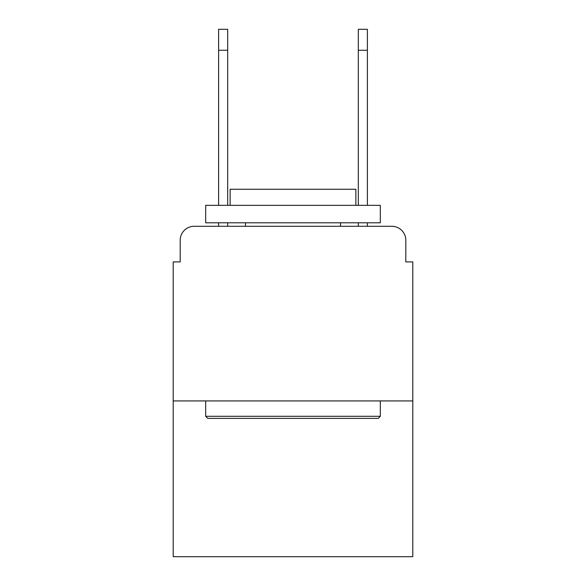 <?xml version="1.0" encoding="UTF-8"?>
<svg xmlns="http://www.w3.org/2000/svg" width="586" height="586" viewBox="0 0 586 586"><rect width="100%" height="100%" fill="white"/><g stroke="black" fill="none" stroke-linecap="round" stroke-linejoin="round"><path stroke-width="0.88" d="M180.188 240.26L180.188 261.913L180.188 240.26A13.969 13.969 0 0 1 194.156 226.291L218.607 226.291L218.607 222.797M412.8 400.927L173.2 400.927L173.2 556.7L412.8 556.7L412.8 261.913L405.812 261.913L405.812 240.26A13.969 13.969 0 0 0 391.844 226.291L194.156 226.291M173.2 400.927L173.2 261.913L180.188 261.913M227.683 222.797L227.683 226.291L238.517 226.291M347.483 226.291L358.317 226.291L358.317 222.797M367.393 222.797L367.393 226.291L391.844 226.291M405.812 261.913L405.812 240.26M378.219 418.389L207.781 418.389L205.679 416.294L380.321 416.294L378.219 418.389M205.679 205.334L380.321 205.334L380.321 222.797L205.679 222.797L205.679 205.334M355.87 205.334L355.87 189.263L230.13 189.263L230.13 205.334M205.679 400.927L205.679 416.294M380.321 400.927L380.321 416.294M245.497 222.797L245.497 226.291M340.503 222.797L340.503 226.291M218.607 205.334L218.607 29.3L227.683 29.3L227.683 205.334M358.317 205.334L358.317 29.3L367.393 29.3L367.393 50.257L358.317 50.257M367.393 205.334L367.393 50.257M218.607 50.257L227.683 50.257"/></g></svg>
